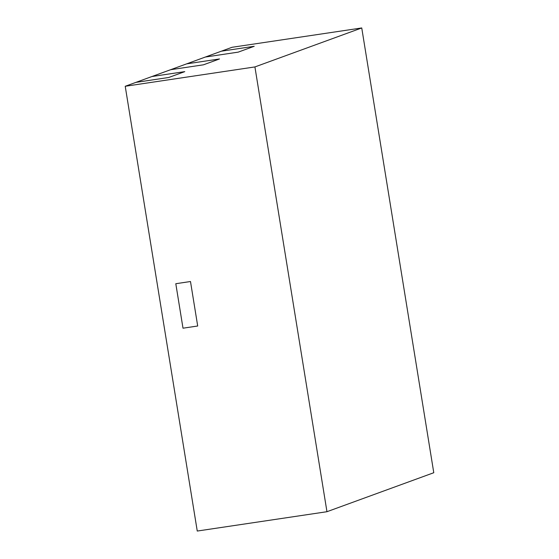 <?xml version="1.0" encoding="UTF-8"?>
<svg xmlns="http://www.w3.org/2000/svg" width="559" height="559" viewBox="0 0 559 559"><rect width="100%" height="100%" fill="white"/><g stroke="black" fill="none" stroke-linecap="round" stroke-linejoin="round"><path stroke-width="0.84" d="M326.959 511.709L197.257 531.05L125.223 86.275L135.907 82.376L168.762 77.477L184.784 71.629L168.762 77.477L135.907 82.376L151.929 76.527L184.784 71.629L151.929 76.527L170.621 69.707L203.476 64.809L219.498 58.961L203.476 64.809L170.621 69.707L186.643 63.859L219.498 58.961L186.643 63.859L205.342 57.039L238.197 52.141L205.342 57.039L221.364 51.19L254.219 46.292L238.197 52.141L254.219 46.292L221.364 51.19L232.041 47.291L361.743 27.95L254.918 66.926L326.959 511.709L433.777 472.725L361.743 27.95M183.003 328.196L175.799 283.713L190.493 281.519L175.799 283.713L183.003 328.196L197.697 326.002L190.493 281.519L197.697 326.002L183.003 328.196M125.223 86.275L254.918 66.926"/></g></svg>
